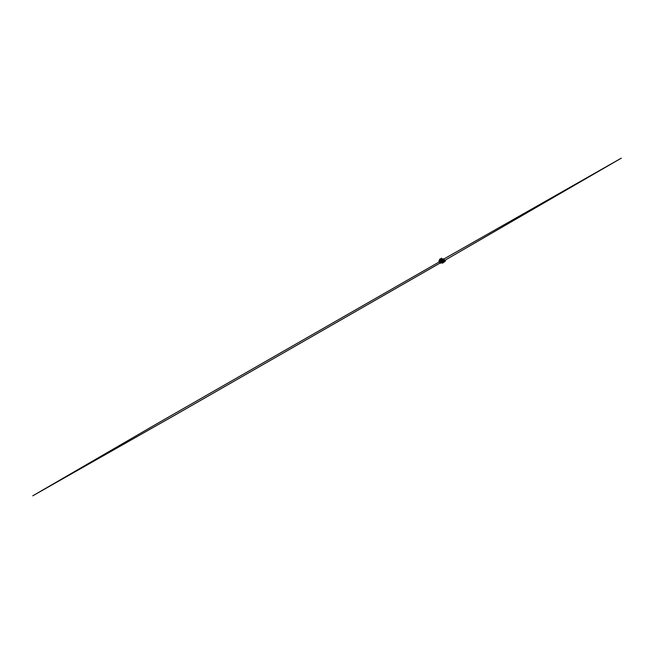 <?xml version="1.0" encoding="UTF-8"?>
<svg xmlns="http://www.w3.org/2000/svg" width="654" height="654" viewBox="0 0 654 654"><rect width="100%" height="100%" fill="white"/><g stroke="black" fill="none" stroke-linecap="round" stroke-linejoin="round"><path stroke-width="0.98" d="M441.336 262.344A1.668 0.965 60 0 1 440.992 263.104A1.668 0.965 60 0 1 440.158 263.022A1.668 0.965 60 0 1 438.989 261.134L439.006 260.971A1.668 0.965 60 0 1 439.333 260.227A1.668 0.965 60 0 1 440.158 260.308A1.668 0.965 60 0 1 441.336 262.344L175.46 414.824L32.757 495.83L156.69 423.874L440.829 261.003M440.861 259.957L441.425 259.597A0.818 0.474 -60 0 1 441.491 259.532L442.415 259.336M443.543 260.104L443.51 259.622A1.283 0.744 -120 0 0 443.387 259.466L441.646 259.638A0.818 0.474 120 0 0 441.548 259.679L441.017 260.063L441.581 259.695A0.818 0.474 -60 0 1 441.671 259.654L441.654 259.834M443.224 259.262L442.447 259.515M443.698 260.161L444.017 259.286A0.826 0.482 -120 0 1 444.262 260.079L443.935 259.074L443.338 259.385A1.283 0.744 -120 0 0 443.232 259.286L441.957 259.908A0.818 0.474 120 0 0 441.851 259.957L441.295 260.325M442.178 260.823L442.169 260.39A0.818 0.474 -60 0 1 442.317 260.325L443.674 259.932L442.284 260.308A0.818 0.474 120 0 0 442.145 260.374L441.638 260.774M442.129 262.965L441.63 262.695L441.646 261.159L442.104 262.221M441.777 261.052L439.987 259.842L439.333 260.227M443.322 259.368L443.862 259.066A0.826 0.482 -120 0 0 443.412 258.878L443.853 259.074M439.954 262.728A1.144 0.662 -120 0 0 440.763 262.254A1.144 0.662 -120 0 0 439.954 260.856A1.144 0.662 -120 0 0 439.136 261.322A1.144 0.662 -120 0 0 439.954 262.728M439.218 261.363A1.038 0.597 -120 0 0 439.954 262.638A1.038 0.597 -120 0 0 440.682 262.213L440.665 262.213A1.038 0.597 -120 0 0 439.954 260.946A1.038 0.597 -120 0 0 439.218 261.363M439.97 260.954L439.259 261.363L439.97 262.606L440.682 262.189M443.78 261.469L444.646 261.616L443.772 261.494M443.862 260.521L444.033 259.99L444.589 260.186L444.36 260.954L444.712 260.12L444.319 260.627M443.772 261.878L444.646 261.878L444.646 261.371L444.646 261.878M445.08 261.338L444.646 261.085L445.08 260.333L445.513 260.586L445.08 261.338L444.646 261.085M442.447 261.682L444.319 260.562L444.328 261.657L442.954 262.941L442.104 262.27L442.57 263.112M442.161 263.08L442.317 261.379L444.14 260.333L442.439 261.42M445.08 261.167L445.08 260.496L445.08 261.167M444.671 260.938L444.671 260.267M445.137 260.3L443.51 259.581M440.853 259.393L440.747 259.417A0.818 0.474 -60 0 1 440.886 259.376L442.308 258.927M441.049 259.466L441.066 259.393A0.818 0.474 120 0 0 440.959 259.442L440.371 259.769L440.927 259.425A0.818 0.474 -60 0 1 441.033 259.376L442.415 258.935M440.706 259.867L441.237 259.499A0.818 0.474 -60 0 1 441.336 259.458L442.725 258.919L441.18 259.401A0.818 0.474 -60 0 0 441.082 259.45L440.526 259.802M441.499 259.712L442.913 259.009L441.368 259.474A0.818 0.474 120 0 0 441.27 259.515L441.27 259.654M442.137 261.453L441.671 261.126L443.952 260.284M442.145 260.374L441.605 260.733M443.665 259.932A1.283 0.744 -120 0 0 443.543 259.695L442.079 260.554M441.483 260.545L442.03 260.161A0.818 0.474 -60 0 1 442.145 260.104L442.104 260.39M441.45 260.505L441.998 260.145A0.818 0.474 120 0 1 442.12 260.088L443.51 259.622M443.404 259.466L441.941 260.317M441.883 260.21L441.327 260.357M443.232 259.286L442.513 259.712M441.736 260.03L441.172 260.194M441.139 260.169L441.703 259.81A0.818 0.474 120 0 1 441.802 259.761L441.802 259.99M441.491 259.532L441.515 259.548A0.818 0.474 120 0 0 441.425 259.597L440.861 259.924M443.804 259.147L442.39 259.188M440.706 259.842L441.237 259.499M440.526 259.769L441.115 259.573M440.959 259.524L440.91 259.393A0.818 0.474 120 0 0 440.796 259.45L440.747 259.417A0.818 0.474 120 0 0 440.624 259.499L440.06 259.81L440.6 259.483A0.818 0.474 -60 0 1 440.747 259.417L440.216 259.769L440.796 259.499M444.916 260.292L621.3 158.154L443.739 259.082M441.63 262.753L442.129 262.99M441.646 262.687L441.81 262.05M441.033 259.376L442.464 258.91A1.283 0.744 -120 0 0 442.464 258.91L441.213 259.417A0.818 0.474 120 0 0 441.115 259.466L441.082 259.45M443.069 259.123L441.671 259.654M443.371 259.425L441.957 260.169M443.526 259.646L442.12 260.088M441.687 261.109L442.464 260.668M441.671 261.126L442.374 260.725M440.886 259.376L441.777 259.107M441.45 259.188L439.889 259.908M444.164 259.924L443.935 259.344L444.05 259.981M444.319 260.562L444.025 259.262L443.968 260.488M443.821 260.521L444.017 259.957M442.227 261.322L442.104 262.27M439.807 259.286L441.654 258.216L441.491 259.172M441.654 258.216L439.651 259.197M439.709 259.589L439.905 259.123M443.755 259.139L442.93 259.221M442.799 259.221L443.764 259.139M443.992 260.308L443.518 260.112M441.254 258.698L441.442 258.232M444.279 261.796L442.954 262.81M442.93 262.957L442.938 261.412L442.93 262.957M442.537 262.418L442.554 261.829M444.467 261.518L444.924 261.248L444.467 261.518M442.987 262.475L444.279 261.616L444.279 260.57L442.987 261.428L442.987 262.475L444.279 261.616L444.262 260.578M445.08 260.333L445.513 260.586M444.18 260.047A0.834 0.482 -120 0 0 444.172 259.932L443.968 259.352M439.259 261.363L439.872 261.723M442.227 260.799L442.284 260.308M442.194 261.355L441.744 261.093M442.267 263.096L442.267 261.347L444.107 260.276M440.992 263.104L441.654 262.728"/></g></svg>
